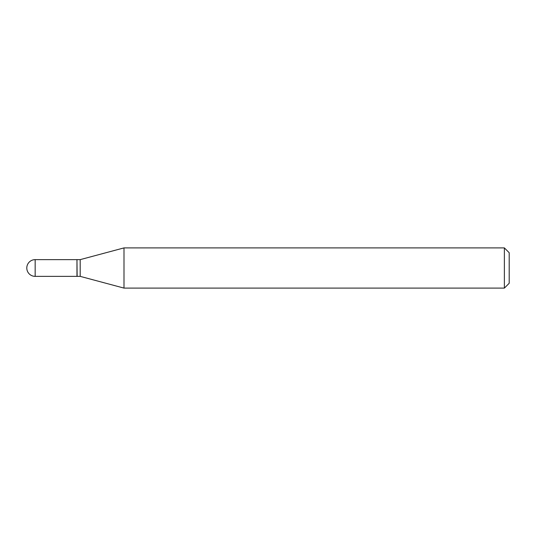 <?xml version="1.0" encoding="UTF-8"?>
<svg xmlns="http://www.w3.org/2000/svg" width="536" height="536" viewBox="0 0 536 536"><rect width="100%" height="100%" fill="white"/><g stroke="black" fill="none" stroke-linecap="round" stroke-linejoin="round"><path stroke-width="0.8" d="M35.162 259.638L76.97 259.638L76.97 276.362L35.162 276.362A8.362 8.362 0 0 1 26.8 268A8.362 8.362 0 0 1 35.162 259.638L35.162 276.362M76.97 259.799L77.13 276.362L80.186 276.362L123.997 288.1L504.376 288.1L504.376 247.9L509.2 252.724L509.2 283.276L504.376 288.1M77.13 259.638L80.186 259.638L80.186 276.362M80.186 259.638L123.997 247.9L123.997 288.1M123.997 247.9L504.376 247.9"/></g></svg>
